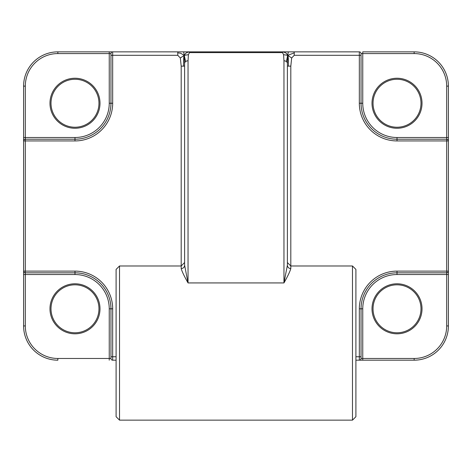 <?xml version="1.0" encoding="UTF-8"?>
<svg xmlns="http://www.w3.org/2000/svg" width="472" height="472" viewBox="0 0 472 472"><rect width="100%" height="100%" fill="white"/><g stroke="black" fill="none" stroke-linecap="round" stroke-linejoin="round"><path stroke-width="0.71" d="M109.244 51.861L57.855 51.861L112.672 51.861L109.244 51.861L109.244 103.25A34.255 34.255 0 0 1 74.989 137.505L25.311 137.505L25.311 86.122A32.544 32.544 0 0 1 57.855 53.578L110.955 53.578L110.955 55.289L177.761 55.289L180.333 58.003L184.251 55.348C183.708 56.109 183.496 59.708 183.608 66.145L181.189 66.145L181.189 268.58C181.997 271.506 184.281 276.291 188.039 282.929L184.611 265.264L184.611 252.137M180.333 58.003L181.189 66.145M189.52 51.861L187.13 52.439L185.632 53.371L184.251 55.348L188.411 54.663L189.52 52.616L282.48 52.616L283.589 54.663L287.749 55.348C288.292 56.109 288.504 59.708 288.392 66.145L287.389 66.145L287.389 265.264L283.961 282.929C287.719 276.291 290.003 271.506 290.811 268.58A3.428 3.31 -0 0 1 287.389 265.264L287.389 63.472A3.428 2.673 180 0 0 286.386 61.584L288.357 51.861L183.643 51.861L184.251 55.348L180.605 53.23L177.761 52.864L177.761 51.861L294.239 51.861L294.239 55.289L359.328 55.289L359.328 103.25A37.683 37.683 0 0 0 397.011 140.933L448.4 140.933L448.4 137.505L448.4 274.539L448.4 271.117L446.689 271.117L446.689 272.828A1.711 1.711 0 0 0 448.4 271.117L448.4 140.933A1.711 1.711 0 0 0 446.689 139.222L446.689 271.117L397.011 271.117A37.683 37.683 0 0 0 359.328 308.8L359.328 360.183L362.756 360.183L355.906 360.183M177.761 55.289L177.761 52.864M183.643 51.861L112.672 51.861A1.711 1.711 0 0 0 110.955 53.578A1.711 1.711 0 0 1 112.672 51.861L112.672 103.25L110.955 103.25A35.972 35.972 0 0 1 74.989 139.222L25.311 139.222A1.711 1.711 0 0 0 23.6 140.933L23.6 274.539L23.6 137.505L23.6 140.933L25.311 140.933L25.311 139.222A1.711 1.711 0 0 0 23.6 140.933M189.52 52.056L189.52 52.616M184.611 63.053L184.251 55.348L185.614 61.584A3.428 2.673 180 0 0 184.611 63.472L184.611 265.264L184.611 63.472M283.589 54.663L283.961 60.799L283.961 282.929L188.039 282.929L188.039 60.799A3.428 2.673 180 0 0 185.614 61.584M188.039 60.799L188.411 54.663M286.386 61.584A3.428 2.673 180 0 0 283.961 60.799M294.239 52.864L287.749 55.348L286.41 53.377L284.893 52.439L282.48 51.861M282.48 52.616L282.48 52.056M446.689 86.122L448.4 86.122L448.4 137.505L397.011 137.505A34.255 34.255 0 0 1 362.756 103.25L362.756 53.578L414.145 53.578A32.544 32.544 0 0 1 446.689 86.122L446.689 139.222L397.011 139.222A35.972 35.972 0 0 1 361.045 103.25L361.045 53.578A1.711 1.711 0 0 0 359.328 51.861L288.357 51.861M287.389 63.472L287.749 55.348L291.666 58.003L294.239 55.289M290.811 268.58L290.811 66.145L288.392 66.145M290.811 66.145L291.666 58.003M287.389 252.137L287.389 262.55L290.811 265.978L352.478 265.978L352.478 420.139L119.522 420.139L119.522 265.978L181.189 265.978L184.611 262.55L184.611 265.264A3.428 3.31 180 0 1 181.189 268.58M119.522 265.978L116.094 269.4L116.094 416.711L119.522 420.139M352.478 420.139L355.906 416.711L355.906 269.4L352.478 265.978M23.6 271.117A1.711 1.711 0 0 0 25.311 272.828L25.311 271.117L23.6 271.117A1.711 1.711 0 0 0 25.311 272.828L74.989 272.828A35.972 35.972 0 0 1 110.955 308.8L110.955 358.472A1.711 1.711 0 0 0 112.672 360.183L116.094 360.183M25.311 272.828L25.311 274.539L23.6 274.539L23.6 325.928A34.255 34.255 0 0 0 57.855 360.183A34.255 34.255 0 0 1 23.6 325.928L25.311 325.928L25.311 274.539L74.989 274.539A34.255 34.255 0 0 1 109.244 308.8L109.244 358.472L57.855 358.472A32.544 32.544 0 0 1 25.311 325.928M57.855 53.578L57.855 51.861A34.255 34.255 0 0 0 23.6 86.122L23.6 137.505L25.311 137.505L25.311 139.222M362.756 308.8L361.045 308.8L361.045 358.472A1.711 1.711 0 0 1 359.328 360.183A1.711 1.711 0 0 0 361.045 358.472L362.756 358.472L362.756 360.183L414.145 360.183A34.255 34.255 0 0 0 448.4 325.928L448.4 274.539L446.689 274.539L446.689 325.928A32.544 32.544 0 0 1 414.145 358.472L362.756 358.472L362.756 308.8A34.255 34.255 0 0 1 397.011 274.539L446.689 274.539L446.689 272.828L397.011 272.828A35.972 35.972 0 0 0 361.045 308.8A35.972 35.972 0 0 1 397.011 272.828L397.011 271.117M373.033 103.25A23.983 23.983 0 0 1 397.011 79.266A23.983 23.983 0 0 1 420.994 103.25A23.983 23.983 0 0 1 397.011 127.233A23.983 23.983 0 0 1 373.033 103.25M373.033 308.8A23.983 23.983 0 0 1 397.011 284.817A23.983 23.983 0 0 1 420.994 308.8A23.983 23.983 0 0 1 397.011 332.778A23.983 23.983 0 0 1 373.033 308.8M51.005 103.25A23.983 23.983 0 0 1 74.989 79.266A23.983 23.983 0 0 1 98.967 103.25A23.983 23.983 0 0 1 74.989 127.233A23.983 23.983 0 0 1 51.005 103.25M51.005 308.8A23.983 23.983 0 0 1 74.989 284.817A23.983 23.983 0 0 1 98.967 308.8A23.983 23.983 0 0 1 74.989 332.778A23.983 23.983 0 0 1 51.005 308.8M49.979 103.25A25.01 25.01 0 0 0 87.491 124.909A25.01 25.01 0 0 0 87.491 81.591A25.01 25.01 0 0 0 49.979 103.25M372.007 103.25A25.01 25.01 0 0 0 409.519 124.909A25.01 25.01 0 0 0 409.519 81.591A25.01 25.01 0 0 0 372.007 103.25M372.007 308.8A25.01 25.01 0 0 0 409.519 330.459A25.01 25.01 0 0 0 409.519 287.141A25.01 25.01 0 0 0 372.007 308.8M49.979 308.8A25.01 25.01 0 0 0 87.491 330.459A25.01 25.01 0 0 0 87.491 287.141A25.01 25.01 0 0 0 49.979 308.8M110.955 55.289L110.955 103.25L110.955 55.289M112.672 360.183L112.672 356.761L110.955 356.761L110.955 308.8L112.672 308.8A37.683 37.683 0 0 0 74.989 271.117L25.311 271.117L25.311 140.933L74.989 140.933A37.683 37.683 0 0 0 112.672 103.25M448.4 86.122A34.255 34.255 0 0 0 414.145 51.861L362.756 51.861L362.756 53.578L361.045 53.578M184.611 66.145L183.608 66.145M57.855 51.861A34.255 34.255 0 0 0 23.6 86.122L25.311 86.122M110.955 358.472L109.244 358.472L109.244 360.183M74.989 137.505L74.989 140.933M110.955 103.25L109.244 103.25M74.989 274.539L74.989 271.117M116.094 356.761L112.672 356.761L112.672 308.8M109.244 308.8L110.955 308.8M57.855 358.472L57.855 360.183M361.045 356.761L355.906 356.761M361.045 308.8L359.328 308.8M397.011 137.505L397.011 140.933M362.756 103.25L359.328 103.25M361.045 55.289L359.328 55.289L359.328 51.861M414.145 53.578L414.145 51.861M446.689 325.928L448.4 325.928M414.145 358.472L414.145 360.183M397.011 274.539L397.011 272.828"/></g></svg>
